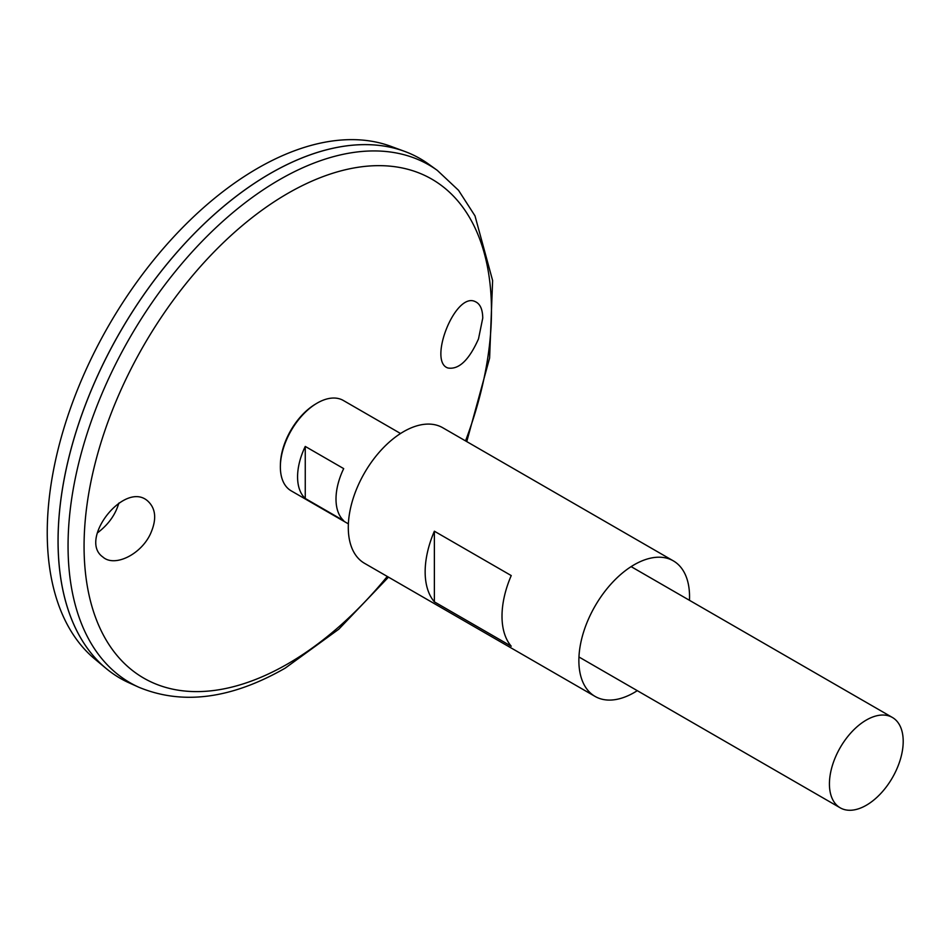 <?xml version="1.0" encoding="UTF-8"?>
<svg xmlns="http://www.w3.org/2000/svg" width="950" height="950" viewBox="0 0 950 950"><rect width="100%" height="100%" fill="white"/><g stroke="black" fill="none" stroke-linecap="round" stroke-linejoin="round"><path stroke-width="1.43" d="M637.284 690.662A78.256 45.184 -60 0 1 634.208 692.55A78.256 45.184 -60 0 1 595.08 696.421A78.256 45.184 -60 0 1 595.08 606.053A78.256 45.184 -60 0 1 673.336 560.868A78.256 45.184 -60 0 1 689.462 600.305M595.08 696.421L364.503 563.303A78.256 45.184 -60 0 1 364.503 472.934A78.256 45.184 -60 0 1 442.759 427.749L673.336 560.868M511.231 646.214L434.376 601.849A78.256 45.184 -60 0 1 434.376 531.204L511.231 575.569A78.256 45.184 120 0 0 511.231 646.214M434.376 601.849L434.376 531.204M478.503 338.889C469.062 360.05 458.897 369.764 448.032 368.018C427.607 361.997 455.335 291.056 475.392 301.696C480.166 303.893 482.624 309.356 482.754 318.084L478.503 338.889M150.349 534.09C156.809 519.781 156.014 508.82 147.951 501.208C124.961 479.762 77.9 539.659 102.837 556.985C114.321 567.447 140.648 554.812 150.349 534.09M437.297 170.371A298.929 172.591 -60 0 0 129.96 337.523A298.929 172.591 -60 0 0 138.866 687.254L129.141 682.872A299.998 173.209 -60 0 1 120.211 331.894A299.998 173.209 -60 0 1 428.64 164.136L437.297 170.371L458.541 190.321L475 215.876L492.622 280.547L489.606 358.067L466.759 441.608M58.081 540.942A299.951 173.173 -60 0 1 270.192 173.553M120.199 678.288A299.998 173.209 -60 0 1 106.02 668.384A299.998 173.209 -60 0 1 120.175 331.871A299.998 173.209 -60 0 1 404.522 151.347A299.998 173.209 -60 0 1 420.185 158.674M106.02 668.384L94.81 659.039A297.493 171.76 -60 0 1 108.846 325.339A297.493 171.76 -60 0 1 390.83 146.312L404.522 151.347M118.999 502.966L117.384 507.407C113.596 517.239 106.923 525.754 97.339 532.95M348.377 523.866L291.163 490.829A52.179 30.127 -60 0 1 291.163 430.588A52.179 30.127 -60 0 1 343.33 400.473L400.556 433.509M866.317 805.256A52.179 30.127 -60 0 1 840.227 807.832A52.179 30.127 -60 0 1 840.227 747.591A52.179 30.127 -60 0 1 892.406 717.476A52.179 30.127 -60 0 1 900.398 759.276A52.179 30.127 -60 0 1 866.317 805.256M305.259 446.429L343.686 468.611A52.179 30.127 120 0 0 343.686 520.659L305.259 498.477A52.179 30.127 -60 0 1 305.259 446.429L305.259 498.477M387.267 576.448A288.076 166.321 -60 0 1 287.767 663.848A288.076 166.321 -60 0 1 87.008 504.723A288.076 166.321 -60 0 1 355.739 167.651A288.076 166.321 -60 0 1 465.524 440.895M280.392 464.847A50.231 28.999 -60 0 1 315.447 404.142M138.866 687.254C182.542 705.339 231.325 698.962 285.202 668.135L338.782 629.209L388.491 577.149M892.406 717.476L631.121 566.628M840.227 807.832L578.954 656.984"/></g></svg>
